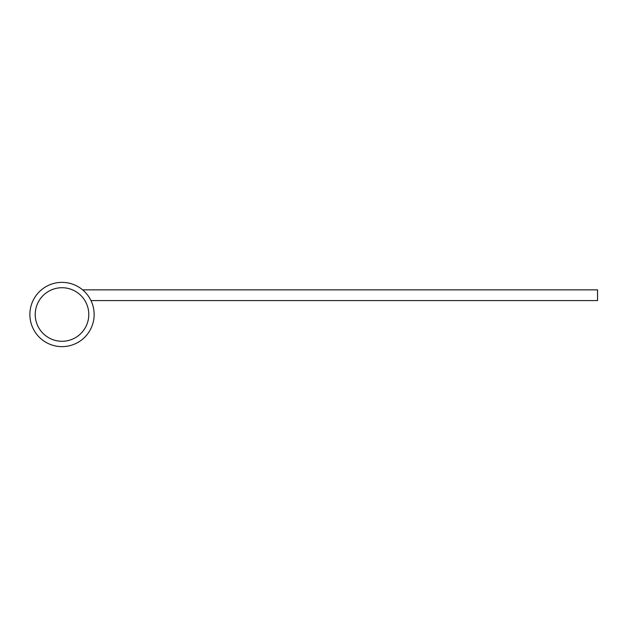 <?xml version="1.0" encoding="UTF-8"?>
<svg xmlns="http://www.w3.org/2000/svg" width="629" height="629" viewBox="0 0 629 629"><rect width="100%" height="100%" fill="white"/><g stroke="black" fill="none" stroke-linecap="round" stroke-linejoin="round"><path stroke-width="0.94" d="M90.969 300.576L597.55 300.576L597.55 289.867L82.643 289.867M62.012 346.634A32.134 32.134 0 0 0 94.146 314.5A32.134 32.134 0 0 0 62.012 282.366A32.134 32.134 0 0 0 29.878 314.5A32.134 32.134 0 0 0 62.012 346.634M35.232 314.5A26.78 26.78 0 0 0 62.012 341.28A26.78 26.78 0 0 0 88.783 314.5A26.78 26.78 0 0 0 62.012 287.72A26.78 26.78 0 0 0 35.232 314.5"/></g></svg>
